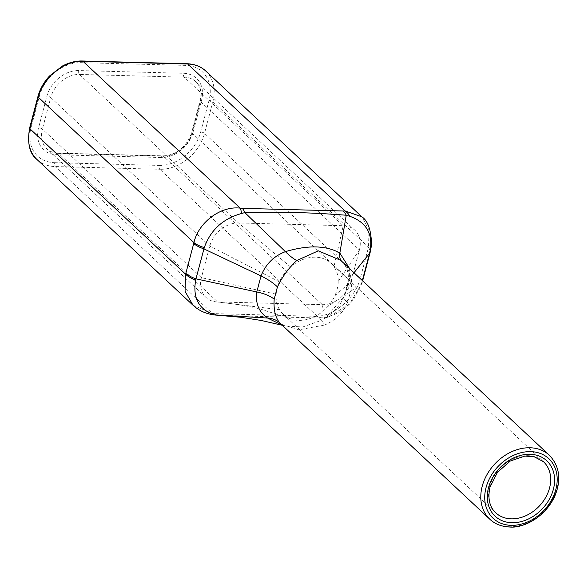<?xml version="1.0" encoding="UTF-8"?>
<svg xmlns="http://www.w3.org/2000/svg" width="588" height="588" viewBox="0 0 588 588"><rect width="100%" height="100%" fill="white"/><g stroke="black" fill="none" stroke-linecap="round" stroke-linejoin="round"><path stroke-width="0.44" stroke-dasharray="2.94 2.21" d="M370.602 250.613A17.486 5.652 13.4 0 0 368.522 247.166L368.992 229.901L361.804 216.796M193.026 305.238L212.334 313.411A17.486 5.27 -82.1 0 0 214.113 314.94M217.722 315.286A17.486 8.43 92.7 0 1 214.429 313.625L315.418 316.322A17.486 9.584 -89.7 0 0 319.027 317.99L217.722 315.286M205.785 71.045A40.792 31.759 -47 0 1 212.856 101.761L204.514 133.351A40.792 31.759 -47 0 1 159.855 169.285L317.152 316.212C333.712 315.947 355.196 298.483 360.165 278.741A17.486 6.755 -163.9 0 1 361.988 283.232A17.486 6.755 -163.9 0 1 361.267 284.423L349.522 304.04L329.412 316.528L323.135 317.799A17.486 12.289 82.6 0 1 317.152 316.212L315.418 316.322M323.135 317.799L319.027 317.99L321.188 320.423L325.421 318.049L344.73 295.749L349.617 278.249L349.639 268.672M362.348 280.542L361.583 283.32A17.486 6.358 15.1 0 0 362.281 282.181A17.486 6.358 15.1 0 0 360.37 277.992L368.301 248.062A17.486 6.13 -165.5 0 1 370.3 251.855M342.142 261.741A29.135 13.987 136.2 0 1 341.804 261.41L342.142 261.741C349.617 269.671 352.682 278.697 351.352 288.818L347.537 302.438A29.135 6.666 -156.9 0 1 343.929 296.595A29.135 6.666 -156.9 0 1 344.73 295.749L361.583 283.32L361.267 284.423M282.019 325.12L285.011 326.039L302.776 326.972L321.188 320.423A29.135 1.985 -115.3 0 1 324.561 325.054L298.777 329.809L280.968 324.135L285.011 326.039M347.537 302.438C343.12 312.897 335.461 320.438 324.561 325.054M354.005 272.744L349.617 278.249A29.135 13.326 7.5 0 0 348.192 281.49C349.088 273.244 346.949 266.548 341.804 261.41A29.135 13.987 136.2 0 1 341.481 261.05M279.557 309.736A34.964 27.224 -47 0 1 276.154 294.213A34.964 27.224 -47 0 1 279.432 281.821A34.964 27.224 -47 0 1 290.59 266.974A34.964 27.224 -47 0 1 331.007 263.226A34.964 27.224 -47 0 1 333.969 266.651A34.964 27.224 -47 0 1 338.21 281.395A34.964 27.224 -47 0 1 334.851 295.742A34.964 27.224 -47 0 1 326.597 307.818A34.964 27.224 -47 0 1 323.356 310.883A34.964 27.224 -47 0 1 290.178 318.667A34.964 27.224 -47 0 1 283.276 314.33A34.964 27.224 -47 0 1 279.557 309.736L231.856 303.724C242.682 305.172 252.267 306.965 260.602 309.112L290.185 318.667M161.303 157.511L56.551 154.776A29.135 22.682 -47 0 1 38.565 127.802L46.908 96.219A29.135 22.682 -47 0 1 78.807 70.553L183.559 73.287A29.135 22.682 -47 0 1 201.544 100.254L193.195 131.837A29.135 22.682 -47 0 1 161.303 157.511A2.911 1.507 91.5 0 1 162.714 155.842A2.911 1.507 91.5 0 1 163.332 156.129A26.225 20.418 133 0 0 192.041 133.02L200.383 101.437A26.225 20.418 133 0 0 195.841 81.688A26.225 20.418 133 0 0 184.198 77.168L343.223 225.704L238.471 222.97A26.225 20.418 133 0 0 209.762 246.071L201.419 277.654A26.225 20.418 133 0 0 205.969 297.403A26.225 20.418 133 0 0 215.84 301.806A26.225 20.418 133 0 0 217.604 301.931L322.356 304.665A26.225 20.418 133 0 0 336.814 300.446A26.225 20.418 133 0 0 351.065 281.564L359.408 249.974A26.225 20.418 133 0 0 354.865 230.224A26.225 20.418 133 0 0 343.223 225.704L333.969 266.651M37 159.517A40.792 31.759 -47 0 0 55.103 166.551L159.855 169.285A2.911 1.507 91.5 0 1 159.216 165.404A37.882 29.488 133 0 0 200.677 132.035L209.027 100.452A37.882 29.488 133 0 0 185.646 65.386L80.894 62.659A37.882 29.488 133 0 0 39.425 96.028L31.083 127.611A37.882 29.488 133 0 0 54.463 162.67A2.911 1.507 -88.5 0 0 55.103 166.551L212.334 313.411L214.429 313.625M200.677 132.035A2.911 1.036 -165.2 0 1 204.514 133.351L360.165 278.741L360.37 277.992M368.301 248.062L368.522 247.166L212.856 101.761A2.911 1.036 -165.2 0 0 209.027 100.452M325.421 318.049C335.094 311.258 341.268 304.106 343.936 296.595L348.214 281.498A29.135 13.326 7.5 0 0 351.352 288.818M489.782 519.189A43.703 34.03 133 0 0 509.186 526.73A43.703 34.03 133 0 0 552.235 499.925A43.703 34.03 133 0 0 549.449 455.31M283.276 314.33L495.75 512.802A34.964 27.224 -47 0 1 489.686 486.467A34.964 27.224 -47 0 1 513.096 458.919A34.964 27.224 -47 0 1 543.488 461.698L331.007 263.226M185.646 65.386A2.911 1.507 91.5 0 1 187.058 63.724M80.894 62.659A2.911 1.507 91.5 0 1 82.305 60.99M39.425 96.028A2.911 1.036 14.8 0 0 37.948 96.528M31.083 127.611A2.911 1.036 14.8 0 0 29.598 128.111M54.463 162.67L159.216 165.404M334.851 295.742L351.065 281.564L192.041 133.02A2.911 1.036 -165.2 0 1 191.717 132.344A2.911 1.036 -165.2 0 1 193.195 131.837M338.21 281.395L359.408 249.974L200.383 101.437A2.911 1.036 -165.2 0 1 200.06 100.761A2.911 1.036 -165.2 0 1 201.544 100.254M78.807 70.553A2.911 1.507 91.5 0 0 79.446 74.433L184.198 77.168A2.911 1.507 91.5 0 1 183.559 73.287M290.59 266.974L238.471 222.97L79.446 74.433A26.225 20.418 133 0 0 50.737 97.534A2.911 1.036 14.8 0 0 46.908 96.219M279.432 281.821L209.762 246.071L50.737 97.534L42.395 129.117A2.911 1.036 14.8 0 0 38.565 127.802M276.154 294.213L201.419 277.654L42.395 129.117A26.225 20.418 133 0 0 46.944 148.867A26.225 20.418 133 0 0 58.58 153.394A2.911 1.507 -88.5 0 0 57.962 153.115A2.911 1.507 -88.5 0 0 56.551 154.776M215.84 301.806L231.591 303.695L217.604 301.931L58.58 153.394L163.332 156.129L322.356 304.665L323.356 310.883M329.412 316.528L337.909 312.956L344.458 308.656L349.772 303.908L353.579 299.52L361.973 283.232L362.642 280.814M284.959 326.009L282.159 325.252M329.177 316.579L325.37 318.093M205.969 297.403L46.944 148.867C49.598 151.454 53.273 152.865 57.962 153.115L162.714 155.842C174.114 155.769 186.528 148.33 191.717 132.344L200.06 100.761C201.934 92.551 200.523 86.193 195.841 81.688L354.865 230.224M336.814 300.439C329.603 304.819 326.436 307.73 326.693 307.722"/><path stroke-width="0.88" d="M343.164 210.989L242.271 208.358A17.486 8.43 92.7 0 1 244.836 212.591C278.153 211.621 311.956 212.503 346.244 215.237A17.486 9.614 -89.7 0 0 343.164 210.989L344.921 210.879L187.675 64.004A2.911 1.507 91.5 0 0 187.058 63.724L82.305 60.99C75.889 60.807 69.296 62.46 62.541 65.959L49.532 75.977C43.806 82.195 39.947 89.045 37.948 96.528A2.911 1.036 14.8 0 0 38.271 97.211A40.792 31.759 -47 0 1 82.923 61.27L187.675 64.004A40.792 31.759 -47 0 1 205.785 71.045L361.811 216.781L344.921 210.879A17.486 12.223 82.9 0 1 349.97 216.34C366.699 222.433 373.336 234.289 369.874 251.914A17.486 5.652 13.4 0 0 370.558 250.841A17.486 5.652 13.4 0 0 370.602 250.613M341.481 261.05A29.135 13.987 136.2 0 1 339.849 253.06L346.244 215.237L349.97 216.34M82.305 60.99A2.911 1.507 91.5 0 1 82.923 61.27L240.169 208.145C220.676 205.697 198.45 222.477 193.937 242.609A17.486 5.66 13.4 0 0 204.279 247.607C210.533 230.04 222.948 218.677 241.521 213.51A17.486 5.218 -82.1 0 0 240.169 208.145L242.271 208.358M241.521 213.51L244.836 212.591L285.408 251.642C273.78 256.111 265.651 264.21 261.028 275.934L256.787 291.964C255.28 303.364 258.852 312.059 267.525 318.034L282.019 325.12M489.782 519.189C494.927 524.04 501.601 526.642 509.811 527.01C522.519 528.333 544.334 518.168 554.455 496.889C561.562 480.536 559.894 466.674 549.449 455.31A43.703 34.03 133 0 0 505.18 455.288A43.703 34.03 133 0 0 489.782 519.189L279.932 323.077C275.397 317.77 273.479 309.817 274.192 299.211L277.433 286.937A29.135 8.695 23.8 0 0 261.028 275.934L203.882 248.871A17.486 6.145 -165.4 0 1 193.717 243.498L185.837 273.324A17.486 6.321 15 0 0 195.966 278.844L204.279 247.607M192.945 305.157C198.612 310.493 205.668 313.757 214.113 314.933A17.486 5.27 -82.1 0 0 214.752 314.896C198.913 309.67 192.563 298.087 195.686 280.131A17.486 6.791 -163.8 0 1 185.595 274.199L185.058 291.354L193.026 305.238L37 159.517A40.792 31.759 -47 0 1 29.922 128.794L38.271 97.211L193.937 242.609L193.717 243.498M195.686 280.131L195.966 278.844L256.787 291.964A29.135 11.811 5.5 0 1 274.192 299.211M279.932 323.077A29.135 21.999 -42 0 0 267.525 318.034L214.752 314.896M370.3 251.855A17.486 6.13 -165.5 0 1 370.249 252.09A17.486 6.13 -165.5 0 1 369.58 253.193L362.348 280.542M369.874 251.914L369.58 253.193L354.005 272.744M277.433 286.937C282.203 276.882 288.627 268.091 296.697 260.558A29.135 9.548 50.7 0 1 285.408 251.642C308.156 244.902 326.303 245.372 339.849 253.06L349.639 268.672M296.697 260.558L318.292 250.833L340.702 260.322M185.837 273.324L185.595 274.199L29.922 128.794A2.911 1.036 14.8 0 1 29.598 128.111L37.948 96.528M282.159 325.252L261.27 320.475L240.94 317.285L214.113 314.933M511.222 525.341A40.792 31.759 -47 0 1 495.581 469.283A40.792 31.759 -47 0 1 556.064 470.863A40.792 31.759 -47 0 1 511.222 525.341M488.532 487.65A37.882 29.488 133 0 0 529.34 518.55A37.882 29.488 133 0 0 544.995 459.287A37.882 29.488 133 0 0 488.532 487.65M543.488 461.698A34.964 27.224 -47 0 1 547.332 494.207A34.964 27.224 -47 0 1 495.75 512.802C491.987 509.406 486.732 501.946 490.01 487.143L497.441 472.34L510.347 460.985L524.812 456.097L533.933 456.641L543.488 461.698M361.723 216.715C367.853 220.61 371.138 229.901 371.557 244.601L370.55 250.841L362.642 280.814M549.449 455.31L340.68 260.3M187.058 63.724C194.738 64.07 200.978 66.51 205.785 71.045M37 159.517C29.576 153.806 27.114 143.34 29.598 128.111"/></g></svg>

